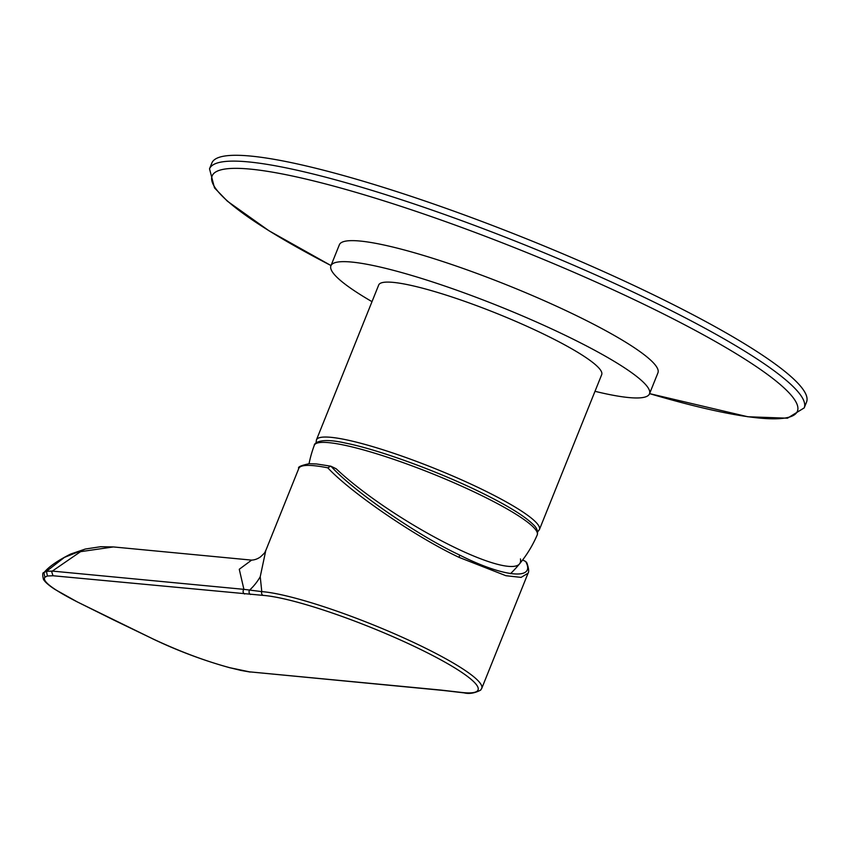 <?xml version="1.0" encoding="UTF-8"?>
<svg xmlns="http://www.w3.org/2000/svg" width="849" height="849" viewBox="0 0 849 849"><rect width="100%" height="100%" fill="white"/><g stroke="black" fill="none" stroke-linecap="round" stroke-linejoin="round"><path stroke-width="1.27" d="M520.448 558.918A119.083 23.326 -148.3 0 1 519.503 563.916A119.083 23.326 -148.3 0 1 453.048 546.66A119.083 23.326 -148.3 0 1 336.225 468.807L331.036 466.281C353.471 491.157 417.135 535.146 459.224 554.853C503.415 577.352 536.409 580.642 525.648 561.476L522.623 559.99M528.036 573.224L521.084 577.394L505.919 575.707L459.076 557.369C416.127 537.226 351.072 492.844 327.799 467.831A125.896 18.466 -158.1 0 0 314.045 465.698A125.896 18.466 -158.1 0 0 298.795 468.425C297.5 467.035 300.992 465.454 309.248 463.692L316.624 463.978L330.686 466.165L327.799 467.831M527.94 573.457C529.182 571.939 528.8 568.374 526.804 562.738L525.648 561.476M298.795 468.425L265.779 550.545L260.229 576.715L261.789 591.615A125.896 18.466 21.9 0 1 263.37 591.753A125.896 18.466 21.9 0 1 398.319 635.476A125.896 18.466 21.9 0 1 481.744 688.39L480.64 690.131C474.602 693.24 469.019 694.142 463.915 692.826L462.238 692.657A2.865 2.494 -83.5 0 1 461.506 692.434A123.041 18.041 -158.1 0 0 463.13 692.614A123.041 18.041 -158.1 0 0 420.679 649.474A123.041 18.041 -158.1 0 0 264.623 595.51A123.041 18.041 -158.1 0 0 263.073 595.382L53.02 575.749L47.395 575.993L44.901 577.203C41.877 581.087 52.691 589.323 77.344 601.941L152.565 638.735C179.776 651.512 205.596 661.191 230.026 667.76L249.436 671.835L441.013 690.088A2.865 2.536 95.4 0 0 441.798 690.311L249.436 671.835M77.344 601.941L55.047 589.471C48.945 585.502 45.082 582.138 43.448 579.389C42.365 574.667 42.524 572.396 43.915 572.576L46.472 571.324L52.341 571.09L243.907 589.344A2.865 2.536 95.4 0 0 244.586 594.013M53.02 575.749L51.768 572.003L52.341 571.09L80.581 551.659L113.384 546.936L251.622 560.117L239.269 569.265L243.907 589.344L261.789 591.615A2.865 2.568 94.3 0 0 263.073 595.382M47.395 575.993L46.472 571.324L64.407 557.4L85.303 549.038L100.649 546.714L113.384 546.936M85.303 549.038L70.605 554.068C58.114 560.361 49.454 566.294 44.615 571.865L45.443 571.059M250.572 594.491A2.865 2.579 93.8 0 1 249.648 590.066A57.223 52.086 167.1 0 0 260.229 576.715M372 301.66A171.678 25.183 21.9 0 1 330.919 265.769L339.367 244.756A171.678 25.183 21.9 0 1 577.904 316.348A171.678 25.183 21.9 0 1 657.943 372.828L649.496 393.84A171.678 25.183 21.9 0 1 595 391.315M657.158 296.63A320.466 47.003 -158.1 0 0 211.868 162.997L209.523 168.824A320.466 47.003 21.9 0 1 654.812 302.456A320.466 47.003 21.9 0 1 804.205 407.891L806.55 402.065A320.466 47.003 -158.1 0 0 657.158 296.63M330.919 265.769A171.678 25.183 21.9 0 1 569.467 337.361A171.678 25.183 21.9 0 1 649.496 393.84M545.684 335.09A120.176 17.627 -158.1 0 0 378.707 284.977L316.422 439.92A120.176 17.627 21.9 0 1 483.399 490.032A120.176 17.627 21.9 0 1 539.423 529.564L601.708 374.621A120.176 17.627 -158.1 0 0 545.684 335.09M481.245 495.349A120.144 17.617 -158.1 0 0 314.3 445.301A120.144 17.617 -158.1 0 0 314.289 445.311C313.833 444.558 317.346 436.651 345.564 443.093C378.675 449.641 438.19 471.375 481.213 492.59C507.161 505.325 524.459 515.948 533.119 524.449C536.823 527.749 538.192 531.241 537.226 534.934L537.226 534.934A120.144 17.617 -158.1 0 0 481.245 495.349M459.076 557.369A2.865 1.263 -63.9 0 0 459.224 554.853M441.013 690.088L461.506 692.434M114.244 620.269L76.888 601.708M43.915 572.576L44.901 577.203M152.565 638.735L113.883 620.088M230.026 667.76L230.355 667.898C203.866 660.618 177.876 650.886 152.406 638.703L152.279 638.597M239.885 670.148L230.716 667.94M462.238 692.657L448.176 691.012A2.865 2.483 -83.1 0 1 447.465 690.799M804.205 407.891L787.479 418.196L747.863 416.763L649.581 393.628A315.404 46.26 -158.1 0 0 797.922 408.56A315.404 46.26 -158.1 0 0 650.376 307.455A315.404 46.26 -158.1 0 0 259.104 170.118A315.404 46.26 -158.1 0 0 331.004 265.546M527.951 573.457L481.744 688.39M43.893 572.597L44.615 571.865M265.779 550.545C264.23 552.646 267.042 550.863 260.505 556.859C257.714 558.875 254.742 559.958 251.612 560.117M240.331 670.317L250.222 672.058M441.798 690.311L448.176 691.012M209.523 168.824L214.5 187.894L227.394 201.192L268.974 230.758L331.004 265.557M316.422 439.92L316.083 442.87M510.482 573.691A120.176 120.176 0 0 0 537.343 534.658M314.406 445.003A120.176 120.176 0 0 0 309.047 463.703M537.619 531.93L539.423 529.564"/></g></svg>
